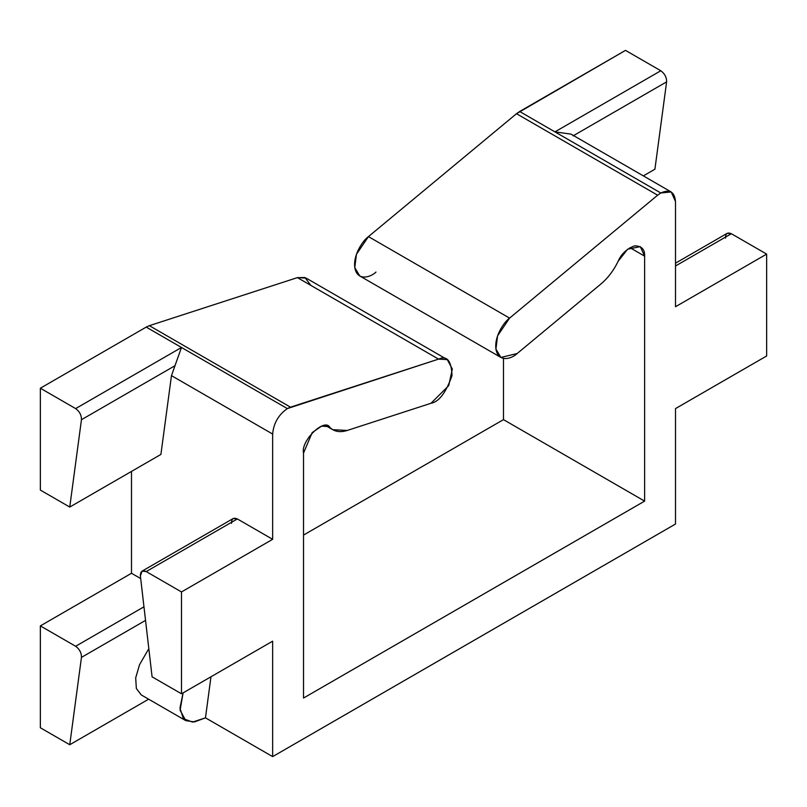 <?xml version="1.0" encoding="UTF-8"?>
<svg xmlns="http://www.w3.org/2000/svg" width="807" height="807" viewBox="0 0 807 807"><rect width="100%" height="100%" fill="white"/><g stroke="black" fill="none" stroke-linecap="round" stroke-linejoin="round"><path stroke-width="1.21" d="M671.192 191.955L571.013 134.123L554.934 131.874L660.792 192.984L671.192 191.955L675.499 201.478L675.499 306.731L675.499 201.478C674.561 191.773 669.659 188.949 660.792 192.984L519.647 111.497L516.5 113.706L657.644 195.193L660.792 192.984L657.644 195.193L516.5 113.706L368.446 236.612L509.59 318.109L657.644 195.193L509.59 318.109L368.446 236.612L356.442 254.326L354.787 267.551L359.74 275.944L500.885 357.43L495.932 349.038L497.586 335.813L509.59 318.109C504.395 321.579 493.571 336.822 496.123 350.137C499.15 363.059 512.243 358.449 517.136 353.547L500.885 357.43M146.208 327.097L287.353 408.594L290.5 407.172L149.356 325.675L146.208 327.097L149.356 325.675L290.5 407.172L438.554 359.115L447.26 359.589L452.334 368.981L448.712 385.665L431.009 403.268L347.222 430.464L431.009 403.268C438.947 401.886 445.948 392.656 452.021 375.598C451.406 360.709 446.917 355.211 438.554 359.115L297.41 277.628L438.554 359.115L287.353 408.594L181.494 347.474L171.467 375.638L160.906 454.432L69.755 507.058L40.35 490.081L40.35 388.217L146.208 327.097L40.35 388.217L75.636 408.594L181.494 347.474L146.208 327.097M725.543 238.126C725.493 233.526 727.44 232.063 731.364 233.727L766.65 254.104L766.65 355.968L675.499 408.594L675.499 524.036L272.645 756.623L272.645 641.172L272.645 756.623L205.472 717.837L272.645 756.623L675.499 524.036L675.499 408.594L766.65 355.968L766.65 254.104L675.499 306.731L766.65 254.104L731.364 233.727L675.499 265.987L731.364 233.727L727.208 233.324L675.499 263.173M210.97 676.791L205.472 717.837L210.97 676.791M231.538 523.339C231.498 518.73 233.435 517.267 237.359 518.941L272.645 539.318L272.645 434.055L171.467 375.638L272.645 434.055C273.583 423.282 278.486 414.788 287.353 408.594C278.486 414.788 273.583 423.282 272.645 434.055L272.645 539.318L181.494 591.945L181.494 693.798L272.645 641.172L181.494 693.798L152.089 676.831L140.388 575.966L142.052 571.154L146.208 571.568L181.494 591.945L272.645 539.318L237.359 518.941L146.208 571.568L237.359 518.941L233.203 518.528L142.052 571.154M131.501 471.409L131.501 573.273L140.69 578.569L131.501 573.273L131.501 471.409M644.622 501.117L644.622 256.162L629.914 247.668L644.622 256.162L644.622 501.117L503.477 419.63L644.622 501.117L303.523 698.045L644.622 501.117M503.477 358.409L503.477 419.63L303.523 535.071L503.477 419.63L503.477 358.409M303.523 453.09L303.523 698.045L303.523 453.09C300.507 440.723 325.07 417.078 329.992 427.619C334.411 431.705 340.151 432.653 347.222 430.464L332.716 429.677L328.62 426.59L321.579 426.136L312.168 432.623L303.523 453.09M447.26 359.589L306.115 278.092L297.41 277.628L149.356 325.675L297.41 277.628L304.895 277.517L310.877 285.396M148.639 699.185L69.755 744.74L40.35 727.763L40.35 625.899L131.501 573.273L40.35 625.899L75.636 646.266L143.969 606.814L75.636 646.266C79.56 649.131 81.507 652.843 81.457 657.382L69.755 744.74L148.639 699.185M600.922 283.993L517.136 353.547L600.922 283.993C607.984 278.022 613.734 270.446 618.152 261.246C621.34 253.882 626.807 248.748 634.564 245.853C641.595 245.903 644.944 249.343 644.622 256.162L640.314 246.639L627.664 249.171L618.152 261.246C613.734 270.446 607.984 278.022 600.922 283.993M375.991 272.06C371.099 276.962 358.005 281.572 354.979 268.65C352.427 255.335 363.251 240.093 368.446 236.612L516.5 113.706L625.506 50.377L519.647 111.497L554.934 131.874L660.792 70.754L625.506 50.377L660.792 70.754L554.934 131.874M573.101 135.858L666.612 81.87C666.663 77.321 664.716 73.619 660.792 70.754C664.716 73.619 666.663 77.321 666.612 81.87L573.101 135.858M643.361 175.886L654.911 169.218L666.612 81.87L654.911 169.218L643.361 175.886M171.467 375.638L174.968 365.722L81.457 419.711L69.755 507.058L160.906 454.432L171.467 375.638M174.968 365.722L181.494 347.474L75.636 408.594C79.56 411.459 81.507 415.161 81.457 419.711L174.968 365.722M75.636 408.594L40.35 388.217L40.35 490.081L69.755 507.058L81.457 419.711C81.507 415.161 79.56 411.459 75.636 408.594M141.346 694.978L136.353 688.502L135.687 677.89L139.55 664.655L148.821 648.677L139.55 664.655L135.687 677.89L136.353 688.502L141.255 694.928L185.812 720.651L180.082 710.251L183.098 692.88L179.961 708.112L183.36 718.644L192.54 722.114L205.472 717.837L194.477 721.932L185.812 720.651M145.542 620.391L81.457 657.382L145.542 620.391M75.636 646.266L40.35 625.899L40.35 727.763L69.755 744.74L81.457 657.382C81.507 652.843 79.56 649.131 75.636 646.266M181.494 591.945L146.208 571.568C142.284 569.893 140.337 571.366 140.388 575.966L152.089 676.831L181.494 693.798L181.494 591.945M325.776 425.672L332.716 429.677"/></g></svg>
